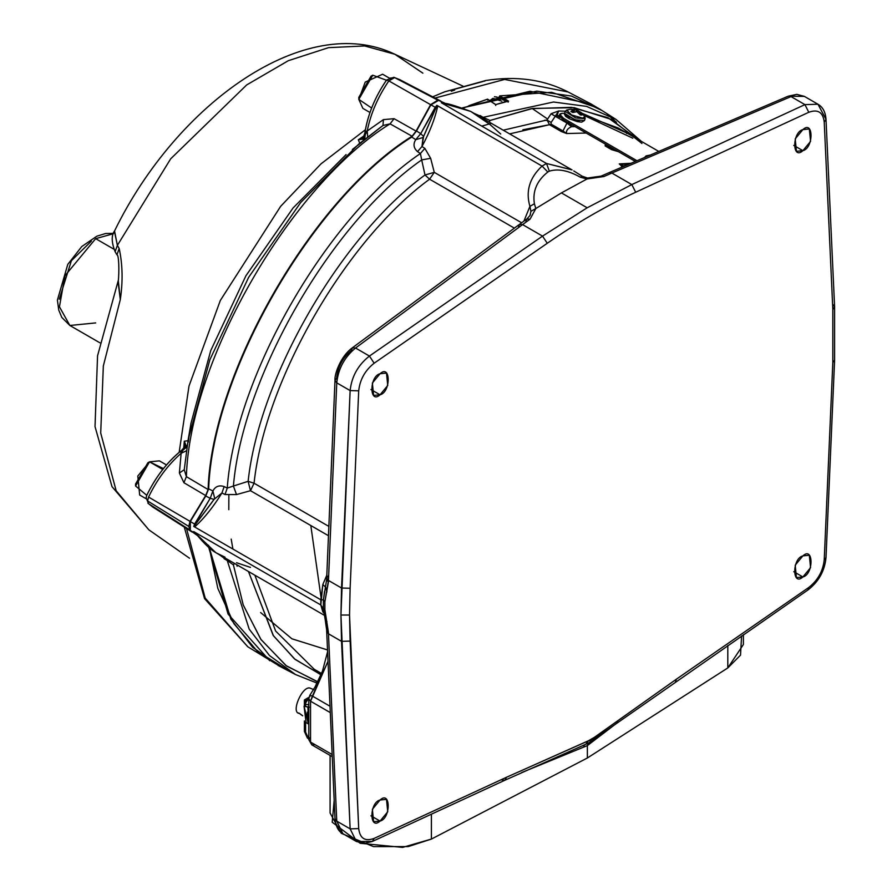 <?xml version="1.0" encoding="UTF-8"?>
<svg xmlns="http://www.w3.org/2000/svg" width="892" height="892" viewBox="0 0 892 892"><rect width="100%" height="100%" fill="white"/><g stroke="black" fill="none" stroke-linecap="round" stroke-linejoin="round"><path stroke-width="1.34" d="M489.741 100.696L492.741 98.443M506.299 101.677L496.866 104.23L506.054 101.521L499.397 97.674L489.898 100.684L492.953 98.321L501.806 101.197M505.318 101.911L498.918 103.628L505.318 101.911M492.953 98.321L489.82 100.629M589.98 742.389L504.827 780.266L506.567 777.233L374.149 838.402C365.073 841.725 359.933 838.458 358.707 828.601L349.53 615.023L340.945 615.023L341.536 641.348L350.121 641.092L358.707 828.601C359.933 838.458 365.073 841.725 374.149 838.402L506.567 777.233L591.474 739.468L676.37 679.202L808.788 587.46C817.864 580.302 823.015 571.103 824.23 559.841L832.827 362.408L832.827 309.58L824.23 122.07C823.015 112.214 817.864 108.958 808.788 112.281L635.684 192.237C606.203 205.851 576.734 222.866 547.264 243.282L374.149 363.211C365.073 370.37 359.933 379.579 358.707 390.841L350.121 588.274L349.53 615.023L350.121 641.092L341.536 641.348L328.468 633.799L336.763 821.142L350.132 828.858L340.945 615.023L350.132 390.584L336.763 382.858L328.468 580.469L341.536 588.018L328.468 580.469L324.878 601.788L324.878 609.682L328.468 633.799L341.536 641.348L350.132 828.858L336.763 821.142L342.851 833.674L336.763 821.142L328.401 632.261L324.878 609.682L324.878 601.788L328.401 582.086L336.763 382.858L350.132 390.584C351.66 376.502 358.082 364.995 369.433 356.053L542.537 236.112L522.589 224.594L355.529 348.025L369.433 356.053L355.529 348.025C344.502 357.146 338.246 368.764 336.763 382.858C338.246 368.764 344.502 357.146 355.529 348.025L522.589 224.594L542.537 236.112L587.181 207.78L631.815 184.577L611.867 173.059L603.895 176.538L587.014 178.969L561.425 192.906L587.181 207.78L561.425 192.906L535.824 208.527L530.026 219.187L522.589 224.594L530.026 219.187L535.824 208.527L561.425 192.906L587.014 178.969L580.357 177.229C568.427 170.495 558.08 168.465 549.316 171.153L547.822 172.011C536.872 180.719 532.401 191.301 534.397 203.766L535.824 208.527L534.397 203.766C532.401 191.301 536.872 180.719 547.822 172.011L549.316 171.153C558.08 168.465 568.427 170.495 580.357 177.229L587.014 178.969L603.895 176.538L611.867 173.059L631.815 184.577L804.93 104.62L791.026 96.592L611.867 173.059L791.026 96.592L804.93 104.62L817.964 104.23L826.003 119.316L824.23 122.07L832.827 309.58L832.827 362.408L824.23 559.841L826.003 557.623L824.23 559.841C823.015 571.103 817.864 580.302 808.788 587.46L807.951 589.969L808.788 587.46L676.37 679.202L675.534 681.711L676.37 679.202L594.351 737.361L592.689 740.104L594.351 737.361L588.586 740.694L585.955 743.995L588.586 740.694L506.567 777.233L504.827 780.266L501.85 779.942M802.889 576.957C792.051 586.947 792.051 558.392 802.889 555.883C813.716 545.893 813.716 574.448 802.889 576.957L810.572 567.669L809.334 555.248L802.889 555.883L795.207 565.171L796.433 577.592L802.889 576.957L793.769 571.683L802.889 576.957M380.059 821.075C369.221 831.065 369.221 802.51 380.059 800.001C390.886 790.011 390.886 818.566 380.059 821.075L387.741 811.787L386.504 799.366L380.059 800.001L372.377 809.289L373.603 821.71L380.059 821.075L370.938 815.801L380.059 821.075M380.059 394.788C369.221 404.79 369.221 376.234 380.059 373.726C390.886 363.724 390.886 392.279 380.059 394.788L387.741 385.5L386.504 373.079L380.059 373.726L372.377 383.002L373.603 395.424L380.059 394.788L370.938 389.525L380.059 394.788M802.889 150.67C792.051 160.671 792.051 132.116 802.889 129.608C813.716 119.606 813.716 148.161 802.889 150.67L810.572 141.382L809.334 128.961L802.889 129.608L795.207 138.884L796.433 151.305L802.889 150.67L793.769 145.407L802.889 150.67M446.736 104.041L438.652 100.361L445.799 103.818L438.652 100.361L430.925 104.821L416.519 130.957L420.723 133.655L435.218 107.296L430.925 104.821L435.218 107.296L436.846 105.334L542.046 166.079L546.528 163.492L441.317 102.747L444.629 103.505M571.727 169.748L546.528 163.492L572.017 169.904L470.653 111.389L441.317 102.747L546.528 163.492L542.046 166.079C529.536 177.798 525.5 191.222 529.926 206.364L530.918 211.337L529.926 206.364L523.916 221.093L529.926 206.364C525.5 191.222 529.536 177.798 542.046 166.079L436.846 105.334L420.723 133.655L416.519 130.957L411.758 137.067C313.181 198.459 212.541 372.767 208.672 488.838L212.887 490.99C215.318 486.408 219.075 484.925 224.16 486.564L227.248 488.102C235.209 376.201 327.487 216.366 420.411 153.524L417.534 151.629C413.576 148.05 412.974 144.058 415.739 139.654L411.758 137.067L415.739 139.654L420.723 133.655L423.588 136.431L421.972 146.5L424.86 148.384L430.658 158.319L434.281 172.357L521.619 222.777L434.281 172.357L430.658 158.319L421.693 159.902C331.434 222.699 242.657 376.457 233.403 486.028L248.121 481.334C259.182 377.673 340.744 236.402 424.993 174.988L421.693 159.902L424.993 174.988L434.281 172.357L429.587 179.192C345.985 240.138 265.036 380.338 254.053 483.219L328.858 526.403L254.053 483.219C265.036 380.338 345.985 240.138 429.587 179.192L514.361 228.129L429.587 179.192L434.281 172.357L424.993 174.988L429.587 179.192L424.993 174.988C340.744 236.402 259.182 377.673 248.121 481.334L233.403 486.028L236.514 494.581L225.018 494.525L221.941 492.964C213.4 506.79 204.536 517.906 195.348 526.336L193.754 526.425L194.612 524.039L210.2 498.305L205.751 496.019L190.319 521.564L194.612 524.039L190.319 521.564L190.319 530.484L197.545 535.646M195.995 534.04L193.731 531.599L196.898 534.944L190.319 530.484L194.612 532.959L193.731 531.599L320.808 604.966L320.808 599.792L193.731 526.425L320.808 599.792L322.837 584.505L326.807 575.217L322.837 584.505L320.808 604.966L193.731 531.599L215.875 552.683L324.353 615.313M328.468 535.724L250.485 490.7L236.514 494.581L250.485 490.7L248.121 481.334L254.053 483.219L248.121 481.334L250.485 490.7L254.053 483.219L250.485 490.7L328.468 535.724M324.03 613.35L322.837 611.856L320.808 604.966L322.837 611.856L324.03 613.35M318.734 682.257L286.577 666.012L261.066 639.642L243.271 605.077L233.403 564.892L234.484 563.432L233.403 564.892L227.248 560.499L249.18 629.116L269.484 655.542L295.475 674.519L269.484 655.542L249.18 629.116L227.248 560.499L219.265 554.646M224.16 558.76L223.825 557.277L224.16 558.76L227.248 560.499L226.925 559.061L227.248 560.499L233.403 564.892L243.181 604.809L260.754 639.207L285.964 665.543L317.742 681.945M321.979 675.244L295.062 659.366L273.454 635.795L248.455 571.493L273.142 635.338L294.449 658.865L321.008 674.843M500.144 98.109L499.264 96.916L499.732 95.879L551.657 92.311L598.075 108.044L551.657 92.311L499.732 95.879L508.585 101.13L495.606 104.609L487.456 99.168L468.846 105.724M474.053 113.34L483.107 117.331L553.497 102.011L586.535 106.382L615.971 119.405L586.535 106.382L553.497 102.011L483.107 117.331L489.998 120.465L489.262 122.126L489.998 120.465L531.275 108.657L571.471 107.341L607.987 117.722L638.382 139.665M804.35 96.369L796.835 94.374L788.205 96.191L804.417 96.403L788.205 96.191L609.058 172.658L611.867 173.059L609.058 172.658L601.074 176.137L603.895 176.538L601.074 176.137L587.471 178.032L582.063 176.148L580.357 177.229L582.063 176.148L573.757 170.93M425.763 131.626L436.01 107.742L435.218 107.296L436.01 107.742L436.846 105.334L437.571 106.784C434.883 118.915 429.688 132.161 421.972 146.5C429.688 132.161 434.883 118.915 437.571 106.784L436.857 105.367M558.615 110.987L565.272 111.177L558.615 110.987L557.032 115.681L560.009 117.398L557.032 115.681L560.143 115.614L557.032 115.681L558.615 110.987L551.133 113.697L558.615 110.987L555.259 116.228L558.615 110.987M582.019 113.217L626.864 133.008L582.019 113.217M641.928 143.456L611.399 119.439L574.102 107.664L532.669 108.434L489.998 120.465L483.107 117.331L481.702 117.766L483.107 117.331L480.063 115.536L478.614 115.982L480.063 115.536M503.244 130.199L547.019 119.963L551.133 113.697L555.259 116.228L557.032 115.681L555.259 116.228L551.111 122.472L551.111 124.133L562.975 130.99L566.966 123.051L551.066 113.797L547.019 119.963L503.244 130.199M622.56 166.893L619.226 163.905L631.045 163.269L619.226 163.905L622.56 166.893M575.017 126.597L571.504 126.675C567.546 128.504 565.918 130.79 566.643 133.544L586.167 133.042L566.643 133.544L561.358 131.559L549.483 124.702L522.879 129.775M618.479 151.685L611.589 149.655L605.155 145.931L605.378 144.125M625.716 165.544L621.367 166.202L622.984 165.633L619.226 163.905L622.984 165.633M606.382 144.705L605.947 145.742L607.162 145.162L605.947 145.742L612.391 149.455L613.607 148.875L612.391 149.455L615.134 149.756M327.431 647.982L326.929 636.687L327.431 647.982M254.856 575.184L275.606 631.012L314.207 669.268L275.606 631.012L254.856 575.184M314.698 744.642L311.81 744.853L308.777 739.602L310.55 742.077L310.55 701.212L312.39 696.072L330.007 706.241L312.39 696.072L328.022 661.251L310.55 701.212L330.296 712.608L310.55 701.212L310.55 742.077L332.147 754.543L310.55 742.077L311.81 744.853L308.777 739.602L310.405 737.216M321.365 599.792L310.817 525.533M504.827 780.266L372.399 841.435L374.149 838.402L372.399 841.435L356.387 841.49L350.132 828.858L356.387 841.49L342.851 833.674C338.458 831.545 335.838 826.549 334.991 818.678L336.763 821.142L334.991 818.678L326.695 631.335L328.468 633.799L326.695 631.335L326.628 629.797L328.401 632.261L326.628 629.797L325.29 620.196L326.94 621.523L325.29 620.196L323.417 608.712L320.808 604.966L323.417 608.712L323.417 599.881L320.808 599.792L323.417 599.881L326.628 579.61L328.401 582.086L326.628 579.61L326.695 577.994L328.468 580.469L326.695 577.994L328.323 575.864M250.485 567.412L236.514 562.696M444.762 103.55L470.708 111.411L489.652 124.256L500.713 134.001M214.024 499.397L221.941 492.964L224.16 486.564C219.075 484.925 215.318 486.408 212.887 490.99L210.2 498.305L214.024 499.397L195.393 524.496L195.348 526.336C204.536 517.906 213.4 506.79 221.941 492.964L214.024 499.397L210.2 498.305L193.731 526.425L195.393 524.496L194.612 524.039L195.393 524.496L210.958 503.69M509.633 133.889L549.483 124.702L547.019 119.963L549.483 124.702L551.111 124.133L551.111 122.472L547.019 119.963L551.111 122.472L555.259 116.294L566.966 123.051L562.975 130.99L551.111 124.133L549.483 124.702L561.358 131.559L562.975 130.99L561.358 131.559L566.643 133.544L562.975 130.99L566.643 133.544C565.918 130.79 567.546 128.504 571.504 126.675L566.966 123.051L568.795 122.472L566.966 123.051L571.504 126.675L570.345 123.899M233.403 486.028C242.657 376.457 331.434 222.699 421.693 159.902L420.411 153.524C327.487 216.366 235.209 376.201 227.248 488.102L233.403 486.028L227.248 488.102L225.018 494.525L236.514 494.581L233.403 486.028M336.607 378.253C337.789 366.969 342.751 357.659 351.515 350.322L352.34 347.824L355.529 348.025L352.34 347.824C340.253 356.555 334.266 374.896 334.991 380.382L336.763 382.858L334.991 380.382L336.607 378.253M323.907 612.648L322.837 611.856L323.907 612.648M325.669 587.282L322.837 584.505L325.669 587.282L326.94 591.92L325.669 587.282M530.004 215.53L530.417 214.426M625.916 164.384L619.226 163.905M587.672 178.567L587.014 178.969M546.528 163.492L549.316 171.153L546.528 163.492M542.046 166.079L547.822 172.011L542.046 166.079M529.926 206.364L534.397 203.766L529.926 206.364M530.918 211.337L535.824 208.527L530.918 211.337L529.982 215.574M525.934 221.528L526.837 218.997L530.026 219.187L526.837 218.997L519.412 224.405L522.589 224.594L519.412 224.405L352.34 347.824M518.575 226.891L519.412 224.405M324.532 591.474L323.417 599.881L324.878 601.788L323.417 599.881L323.417 608.712L324.878 609.682L323.417 608.712L323.796 611.934M590.861 741.809L590.805 742.98L618.29 722.007L590.805 742.98L590.861 741.809M588.174 743.159L587.371 745.589L590.805 742.98L587.371 745.589L588.174 743.159M330.085 755.413L330.085 813.013L341.313 833.329L373.469 846.608L408.246 846.586L431.405 839.071L587.371 757.988L587.371 745.589L521.675 772.539L583.558 747.162L584.494 744.731L583.558 747.162L587.371 745.589L587.371 757.988L727.805 667.941L743.393 644.492L743.393 634.703M832.816 304.373L834.6 306.826L834.6 360.19L832.827 362.408L834.6 360.19L826.003 557.623C824.699 570.913 818.689 581.707 807.951 589.969L592.689 740.104M834.6 306.826L832.827 309.58L834.6 306.826L826.003 119.316C825.479 112.058 822.792 107.029 817.964 104.23L804.93 104.62L808.788 112.281C817.864 108.958 823.015 112.214 824.23 122.07L826.003 119.316M808.788 112.281L804.93 104.62L631.815 184.577L635.684 192.237L808.788 112.281M589.411 742.545L591.474 739.468M586.68 743.794L585.955 743.995M635.684 192.237L631.815 184.577L587.181 207.78L542.537 236.112L547.264 243.282C576.734 222.866 606.203 205.851 635.684 192.237M547.264 243.282L542.537 236.112L369.433 356.053L374.149 363.211L547.264 243.282M374.149 363.211L369.433 356.053C358.082 364.995 351.66 376.502 350.132 390.584L358.707 390.841C359.933 379.579 365.073 370.37 374.149 363.211M358.707 828.601L350.132 828.858L358.707 828.601M358.707 390.841L350.132 390.584L341.536 588.018L350.121 588.274L358.707 390.841M340.945 615.023L349.53 615.023L350.121 588.274L341.536 588.018L340.945 615.023M605.155 145.931L605.947 145.742L605.155 145.931L611.589 149.655L612.391 149.455L605.947 145.742M612.391 149.455L611.589 149.655M310.55 701.212L308.777 698.726L310.55 701.212M312.39 696.072L309.847 695.281L312.39 696.072M430.658 158.319L424.86 148.384L420.411 153.524L421.693 159.902L430.658 158.319M436.846 105.334L436.01 107.742L437.571 106.784L436.01 107.742L423.588 136.431L420.723 133.655L415.739 139.654L423.076 137.502L415.739 139.654C412.974 144.058 413.576 148.05 417.534 151.629L421.972 146.5L423.031 137.613M195.348 526.336L195.393 524.496L193.731 526.425L195.348 526.336M225.018 557.177L215.909 552.706L196.14 534.174M421.972 146.5L417.534 151.629L420.411 153.524L424.86 148.384L421.972 146.5M212.887 490.99L214.693 498.427L212.887 490.99L208.672 488.838L205.751 496.019L210.2 498.305L212.887 490.99M224.16 486.564L221.941 492.964L225.018 494.525L227.248 488.102L224.16 486.564M287.001 669.602L257.342 651.327L233.96 623.72L217.86 588.464L209.285 547.889M197.433 535.512L190.319 530.484L190.319 521.564L205.751 496.019L208.672 488.838C212.541 372.767 313.181 198.459 411.758 137.067L416.519 130.957L430.925 104.821L438.652 100.361L446.558 103.996M463.316 108.032L487.456 99.168L495.606 104.609L508.585 101.13L508.106 102.156L508.585 101.13L504.091 98.454L499.732 95.879L499.264 96.916L503.601 99.48L499.264 96.916M607.474 114.533L616.483 122.304M625.493 131.983L626.741 133.51M228.865 495.618L228.798 509.678M231.206 539.114L232.901 549.048M236.692 564.703L237.138 566.219M260.587 612.525L291.896 638.795L327.52 649.956M547.041 120.554L544.834 120.186M491.035 123.509L481.758 126.095M727.805 645.507L727.805 667.941L727.805 645.507M741.575 635.963L740.516 655.152L727.805 667.941L587.371 757.988L431.405 839.071L431.405 814.173L431.405 839.071L402.582 847.4L360.178 843.286L332.214 822.223L334.177 800.358M507.013 101.498L503.601 99.48L507.013 101.498M495.696 105.479L495.606 104.609L495.696 105.479M487.523 100.06L487.456 99.168L487.523 100.06M559.786 114.287L559.329 115.67L563.097 119.718L563.554 118.335L559.786 114.287L562.674 113.284C558.515 113.574 558.805 115.246 563.554 118.335L636.988 160.727L563.554 118.335L563.097 119.718L559.841 115.079M635.349 161.43L563.097 119.718L635.349 161.43M569.475 117.543L568.806 117.499M658.775 151.428L618.156 127.98L584.026 115.425L632.818 138.204M564.469 113.329L562.674 113.284M650.58 155.096L649.822 155.119M649.989 155.096L646.076 155.899L645.552 157.07L646.076 155.899L647.804 155.721M571.159 109.248L573.79 109.906L572.619 112.459L573.199 110.363L570.869 111.433L573.79 109.906L570.401 109.27L574.838 109.538L573.801 112.08L574.838 109.538L570.401 109.27M571.75 111.991L572.798 112.548L576.856 111.667L580.291 114.968L581.997 115.035L580.19 112.637L579.599 113.986L580.19 112.637L579.555 111.768L578.897 113.15L579.555 111.768L581.528 112.871L577.927 110.541L577.481 112.024L577.927 110.541L576.5 110.006L575.942 111.589L576.5 110.006L574.838 109.538L577.927 110.541L581.997 115.035L580.291 114.968L576.856 111.667L572.798 112.548L571.75 111.991M565.495 115.057L580.391 122.026M580.826 112.236L584.862 116.662L585.13 118.681L575.764 117.945L585.13 118.681L584.45 120.554L575.084 119.818L564.48 113.284L575.084 119.818L584.45 120.554L581.64 122.159L577.269 121.624L569.319 118.736L565.639 116.35L564.357 114.009L565.16 111.422L575.764 117.945L565.16 111.422L566.665 110.05L571.594 114.99L582.666 118.123L584.862 116.662L582.666 118.123L571.594 114.99L566.665 110.05L568.382 109.872M577.537 110.374L574.838 109.538M576.5 110.006L577.927 110.541M304.406 699.941L308.933 697.321L304.406 699.941L305.599 700.644L307.35 699.629L305.599 700.644L304.406 699.941L304.406 706.308L304.406 699.941M308.019 738.342L304.406 731.418L304.406 720.948L304.406 731.418L307.394 738.03L308.599 738.732L305.599 732.109L304.406 731.418L305.599 732.109L305.599 722.219L305.599 732.109L308.599 738.732M305.599 706.52L305.599 704.201L305.599 706.52M305.599 702.651L305.599 700.644L305.599 702.651M308.911 697.433L304.93 704.067L308.855 704.87L304.93 704.067L310.115 695.994M307.874 707.022L304.049 706.241L307.874 707.022L308.777 723.992L307.874 707.022M308.275 723.501L304.049 706.241L309.279 707.166L304.049 706.241L306.09 722.576M310.193 688.122L313.794 689.717L310.193 688.122C302.288 685.279 290.368 713.221 299.422 713.388C290.368 713.221 302.288 685.279 310.193 688.122M302.689 715.763L299.422 713.388M313.884 688.992L312.802 689.271L313.884 688.992M308.108 712.53L308.777 709.82L307.874 717.614L308.777 720.937L307.874 717.614L308.108 712.53L307.35 712.095L307.116 717.179L307.874 717.614M95.667 322.915L69.866 325.48L59.441 306.792L64.938 275.795L95.667 238.655L113.384 233.726L95.667 238.655L64.938 275.795L59.441 306.792L69.866 325.48L61.804 317.407L58.749 310.104L57.4 300.091L67.781 264.378L81.785 246.526L96.938 236.157L105.735 233.492L113.507 233.392M113.83 249.147L95.667 238.655L113.83 249.147M59.24 299.255L71.393 260.698L91.374 241.13M388.923 77.86L382.623 74.226L365.229 82.097L358.807 99.369L372.756 75.207L371.039 76.199L358.807 97.384L371.875 75.742M371.63 108.021L358.807 99.369L362.888 108.4L369.968 112.481M372.756 75.207L386.437 80.213M135.617 484.958L147.827 462.825L135.584 484.01L135.584 485.995L149.533 461.833L137.792 476.027L139.676 495.027L145.976 498.673M166.481 464.944L159.4 460.852L149.544 461.833L162.757 469.46L149.544 461.833L163.448 468.601M147.827 462.825L149.533 461.833M146.767 495.328L135.584 485.995M146.143 497.747L148.563 503.701L147.604 500.936L148.563 497.067L147.604 500.936L188.77 526.425L190.018 521.352L148.563 497.067C156.947 479.606 167.808 465.011 181.143 453.292L183.284 449.813L181.901 450.059L183.284 449.813L185.045 447.472L184.298 441.205L188 440.715L184.298 441.205L183.719 448.453L184.298 441.205L185.915 445.309M118.179 282.574L120.297 299.623L118.179 282.586C119.461 270.755 118.814 254.287 116.941 254.822L119.171 248.511L116.941 254.822L115.113 251.7L117.376 245.367L115.113 251.7C111.455 242.312 111.266 235.399 114.544 230.972L117.376 245.367L170.695 158.809L246.694 84.93L288.317 60.689L328.512 47.655L364.627 45.949L394.855 54.256L364.627 45.949L328.512 47.655L288.317 60.689L246.694 84.93L170.695 158.809L117.376 245.367L119.171 248.511C122.628 264.355 123.007 281.393 120.297 299.623L103.338 365.965L100.707 433.021L116.161 490.756L148.841 529.815L116.161 490.756L100.707 433.021L103.338 365.965L120.297 299.623L118.313 280.679M365.43 129.719L320.997 163.86L280.645 206.342L220.346 300.426L189.004 386.035L179.147 452.389L189.004 386.046L220.335 300.459L280.612 206.386L320.942 163.916L365.363 129.764M494.458 96.749L497.056 97.072M498.472 97.273L499.743 97.473M532.201 108.512L547.632 119.06M191 423.209L210.713 350.656L245.891 275.818L293.111 207.925L346.096 154.584L293.111 207.925L245.891 275.818L210.713 350.656L191 423.209L188.179 439.667L209.865 359.788L248.612 277.39L300.593 202.64L358.93 143.913L382.98 125.471L358.93 143.913L300.593 202.64L248.612 277.39L209.865 359.788L188.179 439.667L184.187 470.162L188.179 439.667M362.687 139.13L358.328 139.776L359.744 143.233L358.328 139.776L364.315 135.662L358.328 139.776L363.323 138.594M145.976 498.55L146.656 495.551C155.587 476.964 167.328 461.8 181.868 450.081L185.926 445.264L184.298 441.205L185.045 447.472L187.264 445.231L183.284 449.813L186.985 446.981L183.284 449.813L181.143 453.292L186.428 450.795L181.143 453.292L179.381 473.028L184.231 469.716L186.383 476.651C189.661 360.468 291.093 184.789 390.072 123.865L382.98 125.471L383.426 119.617L367.214 131.001C370.693 113.596 377.907 96.894 388.845 80.904L386.559 80.057L388.845 80.904L394.587 77.593L393.84 77.292L399.828 79.689M361.372 142.586L352.373 149.477M153.011 507.202L147.905 503.177M146.656 495.551L146.689 495.517C155.286 477.666 166.458 462.993 180.217 451.508C166.458 462.993 155.286 477.666 146.689 495.517M180.898 452.723L181.901 450.059M364.795 133.287L365.274 134.603L363.289 140.334L364.114 137.29L358.328 139.776L364.114 137.29L365.274 134.603L364.795 133.287L366.59 131.079M365.274 134.603L367.214 131.001L365.274 134.603L364.672 139.23L365.274 134.603M389.871 78.15L394.587 77.593L438.128 100.317L394.587 77.593L388.845 80.904L430.591 104.665L437.671 100.227L430.591 104.665L388.845 80.904C377.907 96.894 370.693 113.596 367.214 131.001L367.694 136.833L367.214 131.001L383.426 119.617L382.98 125.471L390.072 123.865L394.086 118.692L383.426 119.617L394.086 118.692L390.072 123.865L412.082 136.231L416.073 131.102L394.086 118.692L416.073 131.102L430.591 104.665L416.073 131.102L412.082 136.231L390.072 123.865C291.093 184.789 189.661 360.468 186.383 476.651L184.231 469.716L179.381 473.028L183.919 482.717L186.383 476.651L183.919 482.717L205.662 495.562L208.104 489.541L186.383 476.651L208.104 489.541C211.582 373.112 312.992 197.455 412.082 136.231C312.992 197.455 211.582 373.112 208.104 489.541L205.662 495.562L183.919 482.717L179.381 473.028L181.143 453.292C167.808 465.011 156.947 479.606 148.563 497.067L190.018 521.352L205.662 495.562L190.018 521.352L188.77 526.425L147.604 500.936L148.563 503.701L152.989 507.18L147.938 503.211M463.015 86.145L394.855 54.256L422.875 73.166M120.297 299.623C123.007 281.393 122.628 264.355 119.171 248.511L117.376 245.367L114.432 231.206M453.359 89.59L483.252 81.44L453.359 89.59M435.04 98.053L504.616 79.433L568.092 91.976L504.616 79.433L435.04 98.053M485.125 80.838L484.49 81.217M208.516 545.19L230.872 619.193L252.681 647.336L280.924 666.937L247.786 646.778L205.171 598.075L186.517 528.51L205.182 598.075L247.786 646.778L204.558 598.644L184.276 527.083M443.346 92.5L443.904 92.132M462.669 107.809L529.937 91.252L591.095 103.985L568.092 91.976C543.707 79.477 516.167 75.675 485.471 80.559L482.683 81.384M482.873 81.328L444.595 91.843M454.675 90.059L451.285 91.229M362.654 139.163L364.795 133.243C367.682 114.789 374.941 97.038 386.57 80.012L393.84 77.292L399.806 79.678L394.587 77.593M190.018 530.049L148.563 503.701L190.018 530.049L188.77 526.425L190.018 530.049M591.095 103.985L602.122 110.597L571.493 96.068L536.772 91.129L462.558 107.854M269.685 660.693L228.073 614.086L208.784 547.554M365.196 131.091C368.273 113.44 375.387 96.425 386.559 80.057M278.092 665.454L295.475 674.519L317.128 683.138M599.424 108.88L615.971 119.405L641.459 141.438M321.555 673.505L314.207 669.268M817.964 104.23L804.428 96.414M625.158 164.451L629.897 163.76M311.81 744.853L332.237 756.65M530.015 215.485L526.837 218.997M334.991 380.382L326.695 577.994M593.637 739.791L590.381 742.166M372.399 841.435L364.226 843.442L356.387 841.49M308.777 739.602L308.777 698.726L309.847 695.281L315.054 686.963L322.469 671.152L327.598 651.706M425.952 131.224L423.232 137.245M214.559 498.684L210.702 504.047M195.961 534.018C196.184 533.472 206.331 547.42 215.875 552.683M470.653 111.389C455.098 105.613 446.39 102.981 444.539 103.483M495.818 104.632L487.668 99.19M644.481 157.538L646.076 155.899M566.665 110.05L570.568 109.248M308.777 724.148L306.435 722.799M302.622 715.808L298.753 712.976M99.904 342.818L69.866 325.48M358.807 97.384L358.807 99.369M118.346 280.222L97.551 355.819L95.02 426.588L112.002 486.642L148.841 529.815L189.561 558.258M188.29 442.153L189.728 431.171M383.348 125.203L352.351 149.499M114.544 230.972C177.062 102.647 306.123 11.451 394.855 54.256M444.584 91.854L432.687 96.827M440.849 101.086L399.806 79.678M192.048 532.022L152.989 507.18"/></g></svg>
